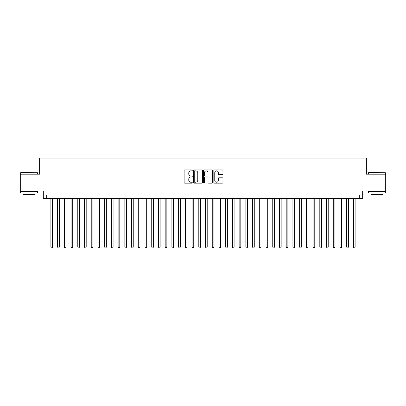 <?xml version="1.0" encoding="UTF-8"?>
<svg xmlns="http://www.w3.org/2000/svg" width="406" height="406" viewBox="0 0 406 406"><rect width="100%" height="100%" fill="white"/><g stroke="black" fill="none" stroke-linecap="round" stroke-linejoin="round"><path stroke-width="0.61" d="M192.241 170.408A0.462 0.462 0 0 0 191.779 169.947L184.771 169.947A0.66 0.66 0 0 0 184.111 170.606L184.111 182.482A0.66 0.66 0 0 0 184.771 183.142L191.779 183.142A0.462 0.462 0 0 0 192.241 182.68A0.462 0.462 0 0 0 191.779 182.218L190.876 182.218A2.111 2.111 0 0 1 188.765 180.107L188.765 179.117A2.111 2.111 0 0 1 190.876 177.006L191.779 177.006A0.462 0.462 0 0 0 192.241 176.544A0.462 0.462 0 0 0 191.779 176.082L190.876 176.082A2.111 2.111 0 0 1 188.765 173.971L188.765 172.981A2.111 2.111 0 0 1 190.876 170.87L191.779 170.87A0.462 0.462 0 0 0 192.241 170.408M222.285 174.6A0.66 0.66 0 0 0 222.945 173.935L222.945 170.606A0.66 0.66 0 0 0 222.285 169.947L214.5 169.947A0.66 0.66 0 0 0 213.84 170.606L213.84 182.482A0.66 0.66 0 0 0 214.5 183.142L222.285 183.142A0.66 0.66 0 0 0 222.945 182.482L222.945 178.457A0.66 0.66 0 0 0 222.285 177.798L218.956 177.798A0.66 0.66 0 0 0 218.296 178.457L218.296 180.457A1.766 1.766 0 0 1 216.53 182.218A1.766 1.766 0 0 1 214.764 180.457L214.764 172.636A1.766 1.766 0 0 1 216.53 170.87A1.766 1.766 0 0 1 218.296 172.636L218.296 173.935A0.66 0.66 0 0 0 218.956 174.6L222.285 174.6M359.31 198.397L362.675 198.397L362.675 190.998L385.7 190.998L385.7 174.189L366.369 174.189L366.369 158.056L39.631 158.056L39.631 174.189L20.3 174.189L20.3 190.998L43.325 190.998L43.325 198.397L359.31 198.397L359.31 195.032L46.69 195.032L46.69 198.397M202.421 170.606A0.66 0.66 0 0 0 201.762 169.947L193.977 169.947A0.66 0.66 0 0 0 193.317 170.606L193.317 182.482A0.66 0.66 0 0 0 193.977 183.142L201.762 183.142A0.66 0.66 0 0 0 202.421 182.482L202.421 170.606M204.238 169.947L212.023 169.947A0.66 0.66 0 0 1 212.683 170.606L212.683 182.482A0.66 0.66 0 0 1 212.023 183.142L208.694 183.142A0.66 0.66 0 0 1 208.034 182.482L208.034 177.666A0.66 0.66 0 0 0 207.37 177.006L205.162 177.006A0.66 0.66 0 0 0 204.502 177.666L204.502 182.68A0.462 0.462 0 0 1 204.04 183.142A0.462 0.462 0 0 1 203.579 182.68L203.579 170.606A0.66 0.66 0 0 1 204.238 169.947M194.702 170.87A0.462 0.462 0 0 0 194.241 171.332L194.241 181.756A0.462 0.462 0 0 0 194.702 182.218L195.656 182.218A2.111 2.111 0 0 0 197.768 180.107L197.768 172.981A2.111 2.111 0 0 0 195.656 170.87L194.702 170.87M208.034 172.667A1.766 1.766 0 0 0 206.268 170.901A1.766 1.766 0 0 0 204.502 172.667L204.502 175.422A0.66 0.66 0 0 0 205.162 176.082L207.37 176.082A0.66 0.66 0 0 0 208.034 175.422L208.034 172.667M50.892 198.397L50.892 247.071L52.572 247.071L52.572 198.397M52.572 247.071L52.064 247.944L51.395 247.944L50.892 247.071M20.838 172.509L37.443 172.712L20.838 172.509M29.039 193.017L20.635 193.017L20.635 191.338L37.443 191.338L37.443 193.017L29.039 193.017M35.089 193.017L35.089 194.56L22.99 194.56L22.99 193.017M368.76 172.509L385.365 172.712L368.76 172.509M376.961 193.017L368.557 193.017L368.557 191.338L385.365 191.338L385.365 193.017L376.961 193.017M383.01 193.017L383.01 194.56L370.911 194.56L370.911 193.017M57.611 198.397L57.611 247.071L59.296 247.071L59.296 198.397M59.296 247.071L58.789 247.944L58.119 247.944L57.611 247.071M64.336 198.397L64.336 247.071L66.016 247.071L66.016 198.397M66.016 247.071L65.513 247.944L64.838 247.944L64.336 247.071M71.06 198.397L71.06 247.071L72.74 247.071L72.74 198.397M72.74 247.071L72.238 247.944L71.563 247.944L71.06 247.071M77.785 198.397L77.785 247.071L79.464 247.071L79.464 198.397M79.464 247.071L78.957 247.944L78.287 247.944L77.785 247.071M84.504 198.397L84.504 247.071L86.189 247.071L86.189 198.397M86.189 247.071L85.681 247.944L85.011 247.944L84.504 247.071M91.228 198.397L91.228 247.071L92.908 247.071L92.908 198.397M92.908 247.071L92.406 247.944L91.731 247.944L91.228 247.071M97.953 198.397L97.953 247.071L99.632 247.071L99.632 198.397M99.632 247.071L99.13 247.944L98.455 247.944L97.953 247.071M104.677 198.397L104.677 247.071L106.357 247.071L106.357 198.397M106.357 247.071L105.849 247.944L105.179 247.944L104.677 247.071M111.396 198.397L111.396 247.071L113.081 247.071L113.081 198.397M113.081 247.071L112.574 247.944L111.904 247.944L111.396 247.071M118.121 198.397L118.121 247.071L119.8 247.071L119.8 198.397M119.8 247.071L119.298 247.944L118.623 247.944L118.121 247.071M124.845 198.397L124.845 247.071L126.525 247.071L126.525 198.397M126.525 247.071L126.022 247.944L125.347 247.944L124.845 247.071M131.569 198.397L131.569 247.071L133.249 247.071L133.249 198.397M133.249 247.071L132.742 247.944L132.072 247.944L131.569 247.071M138.289 198.397L138.289 247.071L139.969 247.071L139.969 198.397M139.969 247.071L139.466 247.944L138.796 247.944L138.289 247.071M145.013 198.397L145.013 247.071L146.693 247.071L146.693 198.397M146.693 247.071L146.19 247.944L145.515 247.944L145.013 247.071M151.737 198.397L151.737 247.071L153.417 247.071L153.417 198.397M153.417 247.071L152.915 247.944L152.24 247.944L151.737 247.071M158.462 198.397L158.462 247.071L160.142 247.071L160.142 198.397M160.142 247.071L159.634 247.944L158.964 247.944L158.462 247.071M165.181 198.397L165.181 247.071L166.861 247.071L166.861 198.397M166.861 247.071L166.358 247.944L165.689 247.944L165.181 247.071M171.905 198.397L171.905 247.071L173.585 247.071L173.585 198.397M173.585 247.071L173.083 247.944L172.408 247.944L171.905 247.071M178.63 198.397L178.63 247.071L180.31 247.071L180.31 198.397M180.31 247.071L179.807 247.944L179.132 247.944L178.63 247.071M185.354 198.397L185.354 247.071L187.034 247.071L187.034 198.397M187.034 247.071L186.527 247.944L185.857 247.944L185.354 247.071M192.074 198.397L192.074 247.071L193.753 247.071L193.753 198.397M193.753 247.071L193.251 247.944L192.581 247.944L192.074 247.071M198.798 198.397L198.798 247.071L200.478 247.071L200.478 198.397M200.478 247.071L199.975 247.944L199.3 247.944L198.798 247.071M205.522 198.397L205.522 247.071L207.202 247.071L207.202 198.397M207.202 247.071L206.7 247.944L206.025 247.944L205.522 247.071M212.247 198.397L212.247 247.071L213.926 247.071L213.926 198.397M213.926 247.071L213.419 247.944L212.749 247.944L212.247 247.071M218.966 198.397L218.966 247.071L220.646 247.071L220.646 198.397M220.646 247.071L220.143 247.944L219.473 247.944L218.966 247.071M225.69 198.397L225.69 247.071L227.37 247.071L227.37 198.397M227.37 247.071L226.868 247.944L226.193 247.944L225.69 247.071M232.415 198.397L232.415 247.071L234.095 247.071L234.095 198.397M234.095 247.071L233.592 247.944L232.917 247.944L232.415 247.071M239.139 198.397L239.139 247.071L240.819 247.071L240.819 198.397M240.819 247.071L240.311 247.944L239.641 247.944L239.139 247.071M245.858 198.397L245.858 247.071L247.538 247.071L247.538 198.397M247.538 247.071L247.036 247.944L246.366 247.944L245.858 247.071M252.583 198.397L252.583 247.071L254.263 247.071L254.263 198.397M254.263 247.071L253.76 247.944L253.085 247.944L252.583 247.071M259.307 198.397L259.307 247.071L260.987 247.071L260.987 198.397M260.987 247.071L260.485 247.944L259.81 247.944L259.307 247.071M266.031 198.397L266.031 247.071L267.711 247.071L267.711 198.397M267.711 247.071L267.204 247.944L266.534 247.944L266.031 247.071M272.751 198.397L272.751 247.071L274.431 247.071L274.431 198.397M274.431 247.071L273.928 247.944L273.258 247.944L272.751 247.071M279.475 198.397L279.475 247.071L281.155 247.071L281.155 198.397M281.155 247.071L280.653 247.944L279.978 247.944L279.475 247.071M286.2 198.397L286.2 247.071L287.879 247.071L287.879 198.397M287.879 247.071L287.377 247.944L286.702 247.944L286.2 247.071M292.919 198.397L292.919 247.071L294.604 247.071L294.604 198.397M294.604 247.071L294.096 247.944L293.426 247.944L292.919 247.071M299.643 198.397L299.643 247.071L301.323 247.071L301.323 198.397M301.323 247.071L300.821 247.944L300.151 247.944L299.643 247.071M306.368 198.397L306.368 247.071L308.047 247.071L308.047 198.397M308.047 247.071L307.545 247.944L306.87 247.944L306.368 247.071M313.092 198.397L313.092 247.071L314.772 247.071L314.772 198.397M314.772 247.071L314.269 247.944L313.594 247.944L313.092 247.071M319.811 198.397L319.811 247.071L321.496 247.071L321.496 198.397M321.496 247.071L320.989 247.944L320.319 247.944L319.811 247.071M326.536 198.397L326.536 247.071L328.215 247.071L328.215 198.397M328.215 247.071L327.713 247.944L327.043 247.944L326.536 247.071M333.26 198.397L333.26 247.071L334.94 247.071L334.94 198.397M334.94 247.071L334.437 247.944L333.762 247.944L333.26 247.071M339.984 198.397L339.984 247.071L341.664 247.071L341.664 198.397M341.664 247.071L341.162 247.944L340.487 247.944L339.984 247.071M346.704 198.397L346.704 247.071L348.389 247.071L348.389 198.397M348.389 247.071L347.881 247.944L347.211 247.944L346.704 247.071M353.428 198.397L353.428 247.071L355.108 247.071L355.108 198.397M355.108 247.071L354.605 247.944L353.936 247.944L353.428 247.071M20.635 174.189L20.635 172.712M24.467 191.338L24.467 190.998M33.612 191.338L33.612 190.998M37.443 174.189L37.443 172.712M368.557 174.189L368.557 172.712M372.388 191.338L372.388 190.998M381.533 191.338L381.533 190.998M385.365 174.189L385.365 172.712"/></g></svg>

